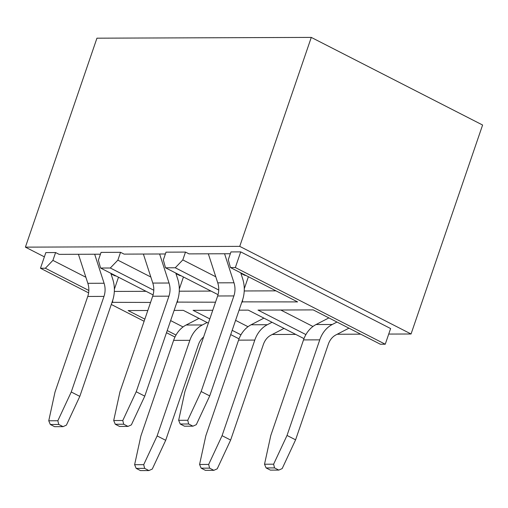 <?xml version="1.0" encoding="UTF-8"?>
<svg xmlns="http://www.w3.org/2000/svg" width="508" height="508" viewBox="0 0 508 508"><rect width="100%" height="100%" fill="white"/><g stroke="black" fill="none" stroke-linecap="round" stroke-linejoin="round"><path stroke-width="0.76" d="M311.283 37.408L96.945 38.183L25.4 247.142L239.738 246.367L411.055 333.991L482.6 125.025L311.283 37.408L239.738 246.367M144.85 319.126L128.124 310.572L147.809 310.502M174.123 310.407L183.331 310.369L208.344 323.164M230.708 334.601L239.039 338.861M240.957 334.823L232.169 330.333M209.804 318.891L193.072 310.337L212.757 310.267M239.071 310.172L248.285 310.134L303.987 338.626M305.905 334.588L258.026 310.102L313.233 309.899L380.371 344.24L385.248 344.221L235.344 267.551L230.467 267.57L297.599 301.904L241.916 301.86M218.738 290.005L175.254 267.773L165.513 267.805L218.046 294.672M215.519 302.203L176.968 302.095M153.784 290.239L110.306 268.002L100.565 268.04L153.092 294.907M150.565 302.438L112.014 302.33M88.837 290.474L45.358 268.237L40.475 268.256L88.614 292.875M111.284 304.47L144.12 321.266M166.484 332.702L174.974 337.045M176.009 335.058L167.221 330.568M45.358 268.237L52.908 260.388L85.877 277.247M40.475 268.256L45.841 252.584L55.594 252.552L52.908 260.388M55.594 252.552L59.125 254.356L100.432 254.21M110.306 268.002L117.862 260.153L120.542 252.317L101.06 252.387L98.374 260.223L100.565 268.04M120.542 252.317L124.079 254.121L165.386 253.975M175.254 267.773L182.81 259.918L185.496 252.082L166.008 252.152L163.328 259.988L165.513 267.805M185.496 252.082L189.027 253.886L230.334 253.74M44.38 256.851L25.4 247.142M411.055 333.991L388.722 334.067M360.686 334.169L337.185 334.258M295.732 334.404L272.237 334.493M235.344 267.551L240.709 251.879L390.614 328.549L385.248 344.221M240.709 251.879L230.962 251.917L228.276 259.753L230.467 267.57M182.81 259.918L215.779 276.777M248.393 276.739L244.265 288.792M244.227 290.963L275.984 290.849M242.627 299.764L242.392 302.108M117.862 260.153L150.825 277.012M183.445 276.974L179.318 289.027M179.273 291.198L211.03 291.084M177.679 299.999L177.444 302.343M118.491 277.209L114.364 289.262M114.325 291.433L146.082 291.319M112.732 300.234L112.49 302.577M280.772 310.02L312.953 326.479M235.585 320.358L248.006 326.714M170.631 320.592L183.058 326.949M245.936 275.482A5.664 4.642 -90.2 0 1 244.196 275.044L240.906 273.361M233.883 295.929L217.646 295.986L184.912 391.592L178.651 420.306L187.744 420.275L201.149 391.528L233.883 295.929A17.443 14.294 89.8 0 0 233.978 282.785L224.568 253.759M201.149 391.528L209.715 395.91L196.31 424.656L192.945 426.174L184.506 426.206L180.219 424.015L188.665 423.983L192.945 426.174M240.729 272.821L242.614 278.625A28.772 23.578 -90.2 0 1 242.449 300.311L209.715 395.91M217.646 295.986A17.443 14.294 89.8 0 0 217.742 282.842L208.331 253.816M187.744 420.275L188.665 423.983M178.651 420.306L180.219 424.015M180.988 275.717A5.664 4.642 -90.2 0 1 179.241 275.279L175.952 273.596M168.929 296.164L152.692 296.221L119.964 391.82L113.697 420.541L122.79 420.51L136.201 391.763L168.929 296.164A17.443 14.294 89.8 0 0 169.031 283.013L159.614 253.994M136.201 391.763L144.767 396.145L131.356 424.891L127.997 426.409L119.551 426.441L115.272 424.25L123.711 424.218L127.997 426.409M175.781 273.056L177.66 278.86A28.772 23.578 -90.2 0 1 177.495 300.546L144.767 396.145M152.692 296.221A17.443 14.294 89.8 0 0 152.794 283.077L143.377 254.051M122.79 420.51L123.711 424.218M113.697 420.541L115.272 424.25M328.873 317.9L316.039 324.542A28.772 23.578 89.8 0 0 303.517 339.909L270.789 435.508L264.522 464.229L273.615 464.198L274.536 467.906L278.822 470.097L270.377 470.122L266.097 467.931L274.536 467.906M336.982 322.047L332.276 324.485A28.772 23.578 89.8 0 0 319.754 339.852L287.026 435.451L273.615 464.198M278.822 470.097L282.181 468.579L295.593 439.833L287.026 435.451M295.593 439.833L328.32 344.227A17.443 14.294 -90.2 0 1 335.915 334.912L348.945 328.168M264.522 464.229L266.097 467.931M263.919 318.135L251.092 324.777A28.772 23.578 89.8 0 0 238.57 340.144L205.835 435.743L199.574 464.464L208.667 464.433L209.588 468.141L213.868 470.325L205.429 470.357L201.143 468.166L209.588 468.141M272.034 322.282L267.329 324.72A28.772 23.578 89.8 0 0 254.806 340.081L222.072 435.686L208.667 464.433M213.868 470.325L217.234 468.808L230.638 440.068L222.072 435.686M230.638 440.068L263.373 344.462A17.443 14.294 -90.2 0 1 270.961 335.147L283.997 328.403M199.574 464.464L201.143 468.166M116.034 275.952A5.664 4.642 -90.2 0 1 114.294 275.514L111.004 273.831M103.981 296.399L87.744 296.456L55.01 392.055L48.749 420.776L57.842 420.745L71.247 391.998L103.981 296.399A17.443 14.294 89.8 0 0 104.083 283.248L94.666 254.229M71.247 391.998L79.813 396.38L66.408 425.126L63.043 426.644L54.604 426.676L50.317 424.485L58.763 424.453L63.043 426.644M110.827 273.291L112.713 279.095A28.772 23.578 -90.2 0 1 112.547 300.78L79.813 396.38M87.744 296.456A17.443 14.294 89.8 0 0 87.846 283.312L78.429 254.286M57.842 420.745L58.763 424.453M48.749 420.776L50.317 424.485M198.971 318.37L186.138 325.012A28.772 23.578 89.8 0 0 173.615 340.379L140.887 435.978L134.62 464.699L143.713 464.661L144.634 468.37L148.92 470.56L140.475 470.592L136.195 468.401L144.634 468.37M207.08 322.517L202.374 324.955A28.772 23.578 89.8 0 0 189.852 340.316L157.124 435.921L143.713 464.661M148.92 470.56L152.279 469.043L165.691 440.303L157.124 435.921M165.691 440.303L198.418 344.697A17.443 14.294 -90.2 0 1 203.613 336.975M134.62 464.699L136.195 468.401M245.072 275.038L244.196 275.044M233.978 282.785L217.742 282.842M180.118 275.272L179.241 275.279M169.031 283.013L152.794 283.077M319.754 339.852L303.517 339.909M316.039 324.542L332.276 324.485M254.806 340.081L238.57 340.144M251.092 324.777L267.329 324.72M115.17 275.507L114.294 275.514M104.083 283.248L87.846 283.312M189.852 340.316L173.615 340.379M186.138 325.012L202.374 324.955"/></g></svg>
